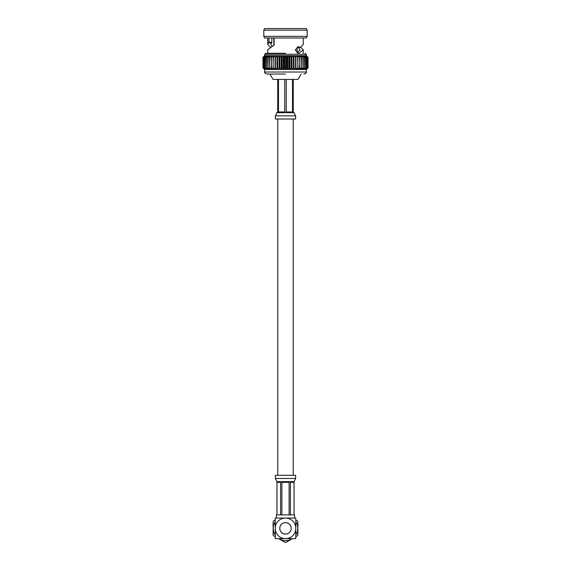 <?xml version="1.0" encoding="UTF-8"?>
<svg xmlns="http://www.w3.org/2000/svg" width="571" height="571" viewBox="0 0 571 571"><rect width="100%" height="100%" fill="white"/><g stroke="black" fill="none" stroke-linecap="round" stroke-linejoin="round"><path stroke-width="0.86" d="M293.223 475.3L293.223 119.018M279.797 528.346A5.703 5.703 0 0 1 288.348 523.414A5.703 5.703 0 0 1 288.348 533.285A5.703 5.703 0 0 1 279.797 528.346M295.792 535.048A12.284 12.284 0 0 0 295.792 521.644M275.208 521.644A12.284 12.284 0 0 0 275.208 535.048M278.798 538.639A12.284 12.284 0 0 0 292.202 538.639M295.792 518.054L275.208 518.054L275.208 538.639L295.792 538.639L295.792 528.346A10.292 10.292 0 0 0 285.5 518.054L294.586 518.054L294.586 514.892L276.414 514.892L276.414 518.054L285.5 518.054A10.292 10.292 0 0 0 275.208 528.346A10.292 10.292 0 0 0 285.5 538.639A10.292 10.292 0 0 0 295.792 528.346L295.792 518.054M291.239 528.346A5.739 5.739 0 0 0 282.631 523.379A5.739 5.739 0 0 0 282.631 533.321A5.739 5.739 0 0 0 291.239 528.346M295.792 520.01L297.555 521.023A14.104 14.104 0 0 1 297.869 521.573L297.869 535.127A14.104 14.104 0 0 1 297.555 535.677L295.792 536.69M275.208 536.69L273.445 535.677A14.104 14.104 0 0 1 273.131 535.127L273.131 521.573A14.104 14.104 0 0 1 273.445 521.023L275.208 520.01M292.416 538.639L285.821 542.45A14.104 14.104 0 0 1 285.179 542.45L278.584 538.639M276.978 514.892L276.978 482.345L277.542 481.638L280.597 482.345L280.597 514.892M281.881 514.892L281.881 482.345L284.258 481.638L286.749 481.638L289.119 482.345L289.119 514.892M290.403 514.892L290.403 482.345L292.195 481.638L293.451 481.638L294.022 482.345L294.022 514.892M276.985 481.638L277.542 481.638M294.015 481.638L293.451 481.638M295.628 478.469L275.372 478.469L275.372 475.3L295.628 475.3L295.628 478.469L294.051 481.638L294.051 514.892M292.509 79.426L292.509 111.966L290.825 112.68L293.958 112.68L293.251 111.966L293.251 79.426M284.758 79.426L284.758 111.966L282.36 112.68L288.64 112.68L286.242 111.966L286.242 79.426M277.749 79.426L277.749 111.966L277.042 112.68L280.183 112.68L278.491 111.966L278.491 79.426M288.64 112.68L290.825 112.68M280.183 112.68L282.36 112.68M295.628 115.849L295.628 119.018L275.372 119.018L275.372 115.849L295.628 115.849L294.051 112.68M298.512 47.464L300.146 49.77L297.106 52.939M271.91 46.387L270.861 44.545L271.853 42.297L271.853 37.986M297.555 47.464L300.125 47.464L303.258 44.545L303.258 37.986M297.405 53.074L299.261 53.074L298.305 53.253L295.264 50.012L298.212 46.615L300.125 47.464M300.731 47.157L303.258 49.77L299.261 53.074M297.163 47.157C297.191 48.178 297.191 48.178 297.163 47.157C297.191 48.178 297.191 48.178 297.163 47.157L297.163 47.122M273.837 37.986L273.837 45.63M271.853 42.297L268.948 42.275L268.948 37.986M270.269 47.157L267.742 44.545L268.948 42.275M268.784 42.875L271.703 42.889M274.109 37.986L274.109 45.059L267.742 49.77L267.742 53.274M285.5 28.55L264.644 28.55L263.802 30.177L307.198 30.177L306.356 28.55L285.5 28.55M263.802 36.358L264.644 37.986L306.356 37.986L307.198 36.358L263.802 36.358L263.802 30.177M285.5 53.274L265.9 53.274L285.5 53.274M283.323 55.708L306.356 55.708L308.04 57.336L306.242 55.708L307.819 57.336L305.899 55.708L307.348 57.336L305.335 55.708L306.641 57.336L304.55 55.708L305.699 57.336L303.558 55.708L304.536 57.336L302.373 55.708L303.165 57.336L300.996 55.708L301.602 57.336L299.454 55.708L299.861 57.336L297.755 55.708L297.962 57.336L295.928 55.708L295.928 57.336L293.979 55.708L293.78 57.336L291.945 55.708L291.538 57.336L289.832 55.708L289.233 57.336L287.677 55.708L286.885 57.336L285.5 55.708L284.522 57.336L283.323 55.708L281.767 57.336L281.168 55.708L283.323 55.708L283.323 69.505L282.174 67.878L282.174 57.336M264.644 55.708L281.168 55.708L279.861 57.336L279.462 57.336L279.055 55.708L277.606 57.336L277.22 57.336L277.021 55.708L275.436 57.336L275.072 55.708L273.381 57.336L273.245 55.708L271.461 57.336L271.546 55.708L269.69 57.336L270.004 55.708L268.092 57.336L268.627 55.708L266.686 57.336L267.442 55.708L265.486 57.336L266.45 55.708L264.509 57.336L265.665 55.708L263.652 57.336L265.101 55.708L263.181 57.336L264.758 55.708L262.96 57.336L264.644 55.708L264.644 54.288L265.9 53.274M308.04 57.336L308.04 67.878L306.356 69.505L285.5 69.505L284.522 67.878L284.522 57.336M284.115 57.336L284.115 67.878L283.323 69.505L264.644 69.505L262.96 67.878L262.981 57.336M308.019 57.336L308.04 67.878L306.356 69.505L306.356 72.025C306.72 72.774 305.885 73.452 303.843 74.059M308.019 67.878L306.242 69.505L307.819 67.878L307.819 57.336M306.356 72.025L264.644 72.025L264.644 69.505L262.96 67.878M263.181 57.336L263.181 67.878L264.758 69.505L262.981 67.878M307.755 57.336L307.819 67.878M307.755 67.878L305.899 69.505L307.348 67.878L307.348 57.336M263.181 67.878L263.245 57.336M263.652 57.336L263.652 67.878L265.101 69.505L263.245 67.878M307.241 57.336L307.348 67.878M307.241 67.878L305.335 69.505L306.641 67.878L306.641 57.336M263.652 67.878L263.759 57.336M264.359 57.336L264.359 67.878L265.665 69.505L263.759 67.878M306.491 57.336L306.641 67.878M306.491 67.878L304.55 69.505L305.699 67.878L305.699 57.336M264.359 67.878L264.509 57.336M265.301 57.336L265.301 67.878L266.45 69.505L264.509 67.878M305.514 57.336L305.699 67.878M305.514 67.878L303.558 69.505L304.536 67.878L304.536 57.336M265.301 67.878L265.486 57.336M266.464 57.336L266.464 67.878L267.442 69.505L265.486 67.878M304.314 57.336L304.536 67.878M304.314 67.878L302.373 69.505L303.165 67.878L303.165 57.336M266.464 67.878L266.686 57.336M267.835 57.336L267.835 67.878L268.627 69.505L266.686 67.878M302.908 57.336L303.165 67.878M302.908 67.878L300.996 69.505L301.602 67.878L301.602 57.336M267.835 67.878L268.092 57.336M269.398 57.336L269.398 67.878L270.004 69.505L268.092 67.878M301.31 57.336L301.602 67.878M301.31 67.878L299.454 69.505L299.861 57.336M269.398 67.878L269.69 57.336M271.139 57.336L271.546 69.505L269.69 67.878M299.539 57.336L299.861 67.878M299.539 67.878L297.755 69.505L297.962 57.336M271.139 67.878L271.461 57.336M273.038 57.336L273.245 69.505L271.461 67.878M297.619 57.336L297.962 67.878M297.619 67.878L295.928 69.505L295.928 57.336M273.038 67.878L273.381 57.336M275.072 57.336L275.072 69.505L273.381 67.878M295.564 57.336L295.564 67.878L295.928 67.878M295.564 67.878L293.979 69.505L293.979 55.708M275.072 67.878L275.436 67.878L275.436 57.336M277.021 55.708L277.021 69.505L275.436 67.878M293.78 57.336L293.979 69.505M293.394 57.336L293.394 67.878L293.78 67.878M293.394 67.878L291.945 69.505L291.945 55.708M277.021 69.505L277.22 57.336M277.22 67.878L277.606 67.878L277.606 57.336M279.055 55.708L279.055 69.505L277.606 67.878M291.538 57.336L291.945 69.505M291.139 57.336L291.139 67.878L291.538 67.878M291.139 67.878L289.832 69.505L289.832 55.708M279.055 69.505L279.462 57.336M279.462 67.878L279.861 67.878L279.861 57.336M281.168 55.708L281.168 69.505L279.861 67.878M289.233 57.336L289.233 67.878L289.832 69.505M288.826 57.336L288.826 67.878L289.233 67.878M288.826 67.878L287.677 69.505L287.677 55.708M281.168 69.505L281.767 67.878L281.767 57.336M281.767 67.878L282.174 67.878M286.885 57.336L286.885 67.878L287.677 69.505M286.478 57.336L286.478 67.878L286.885 67.878M286.478 67.878L285.5 69.505L285.5 55.708M284.115 67.878L284.522 67.878M283.323 69.505L285.5 69.505M285.5 74.059L267.157 74.059L285.5 74.059M264.644 72.025C264.28 72.774 265.115 73.452 267.157 74.059L267.556 74.059M269.926 74.059L273.031 79.426L297.969 79.426L301.074 74.059M284.258 481.638L278.805 481.638M292.195 481.638L286.749 481.638M294.022 482.345L290.403 482.345M289.119 482.345L281.881 482.345M280.597 482.345L276.978 482.345M278.491 111.966L284.758 111.966M286.242 111.966L292.509 111.966M306.356 55.708L306.356 54.288L264.644 54.288M277.777 475.3L277.777 119.018M275.372 478.469L276.949 481.638L276.949 514.892M276.949 112.68L275.372 115.849M297.191 52.889L297.191 47.95M303.258 53.274L303.258 49.77M267.742 44.545L267.742 37.986M307.198 36.358L307.198 30.177M306.356 54.288L305.1 53.274"/></g></svg>
